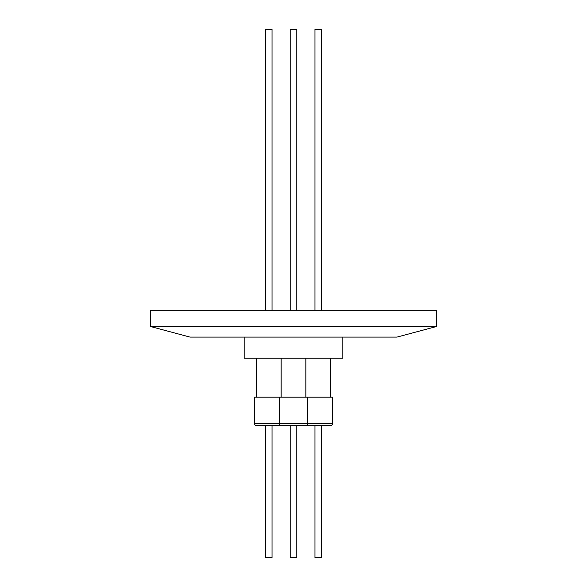 <?xml version="1.0" encoding="UTF-8"?>
<svg xmlns="http://www.w3.org/2000/svg" width="587" height="587" viewBox="0 0 587 587"><rect width="100%" height="100%" fill="white"/><g stroke="black" fill="none" stroke-linecap="round" stroke-linejoin="round"><path stroke-width="0.88" d="M290.198 557.65L290.198 425.575L290.198 557.65L296.802 557.65L296.802 425.575L305.717 425.575L281.283 425.575A1.981 1.981 0 0 1 279.302 423.594L332.462 423.594A1.981 1.981 0 0 1 330.481 425.575L306.047 425.575A1.981 1.981 0 0 1 305.886 425.568M305.717 425.575A1.981 1.981 0 0 0 307.698 423.594L307.698 397.179L279.302 397.179L279.302 423.594L254.538 423.594A1.981 1.981 0 0 0 256.519 425.575L280.953 425.575A1.981 1.981 0 0 0 281.114 425.568M150.529 310.67L436.471 310.67L436.471 326.519L150.529 326.519L150.529 310.67M150.529 326.519L189.961 337.085L397.039 337.085L436.471 326.519M244.17 337.085L244.17 358.217L342.83 358.217L342.83 337.085M281.151 358.217L281.151 397.179M305.849 358.217L305.849 397.179L305.849 358.217M332.462 423.594L332.462 397.179L307.698 397.179M279.302 397.179L254.538 397.179L254.538 423.594M314.962 425.575L314.962 557.65L321.566 557.65L321.566 425.575M265.434 425.575L265.434 557.65L272.038 557.65L272.038 425.575M272.038 310.67L272.038 29.35L265.434 29.35L265.434 310.67M321.566 310.67L321.566 29.35L314.962 29.35L314.962 310.67M290.198 29.35L290.198 310.67L290.198 29.35L296.802 29.35L296.802 310.67M281.283 425.575L290.198 425.575M330.613 358.217L330.613 397.179M281.085 358.217L281.085 397.179M305.915 358.217L305.915 397.179M256.387 358.217L256.387 397.179"/></g></svg>
